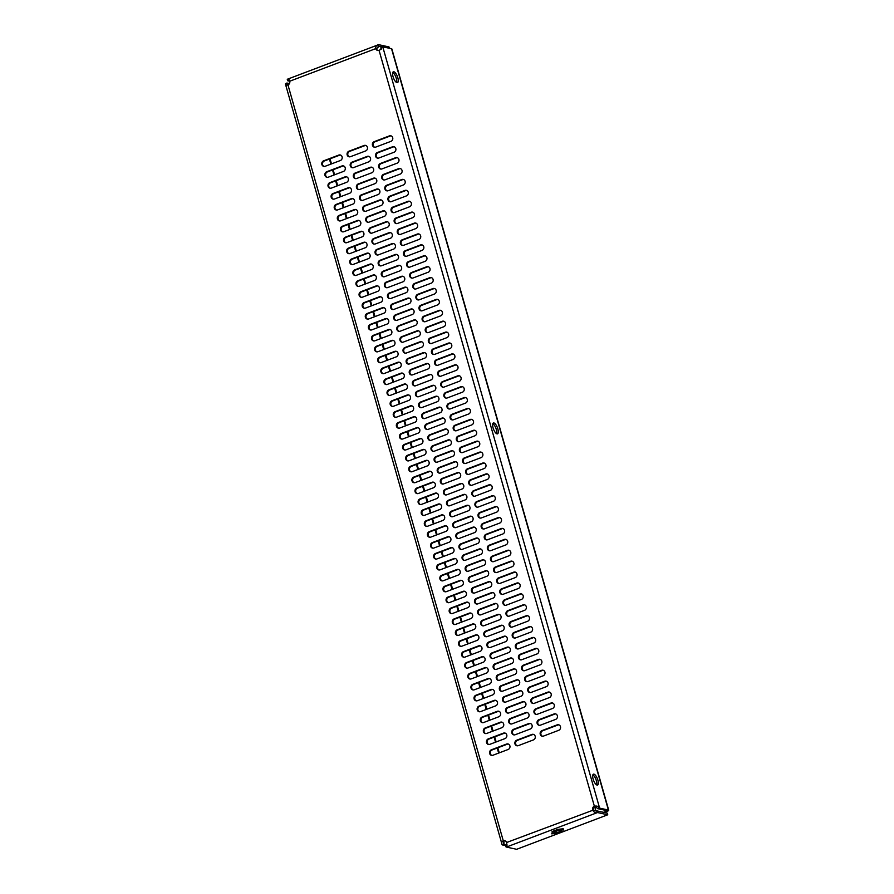 <?xml version="1.0" encoding="UTF-8"?>
<svg xmlns="http://www.w3.org/2000/svg" width="894" height="894" viewBox="0 0 894 894"><rect width="100%" height="100%" fill="white"/><g stroke="black" fill="none" stroke-linecap="round" stroke-linejoin="round"><path stroke-width="1.34" d="M597.885 780.127A5.8 2.101 69.2 0 0 593.448 774.182A5.8 2.101 69.2 0 0 593.124 779.087A5.8 2.101 69.2 0 0 597.561 785.033A5.8 2.101 69.2 0 0 597.885 780.127M596.644 784.898A5.8 2.101 69.2 0 0 596.365 780.697A5.8 2.101 69.2 0 0 592.856 774.886M397.808 77.722A5.8 2.101 69.2 0 0 393.371 71.777A5.8 2.101 69.2 0 0 393.047 76.683A5.8 2.101 69.2 0 0 397.484 82.628A5.8 2.101 69.2 0 0 397.808 77.722M396.556 82.494A5.8 2.101 69.2 0 0 396.288 78.303A5.8 2.101 69.2 0 0 392.768 72.492M497.846 428.93A5.8 2.101 69.2 0 0 493.41 422.974A5.8 2.101 69.2 0 0 493.086 427.891A5.8 2.101 69.2 0 0 497.522 433.836A5.8 2.101 69.2 0 0 497.846 428.93M496.606 433.702A5.8 2.101 69.2 0 0 496.326 429.5A5.8 2.101 69.2 0 0 492.806 423.689M324.12 166.44A2.905 2.637 102.3 0 1 324.321 160.987L339.508 155.232A2.905 2.637 102.3 0 1 340.536 155.064M327.238 177.347A2.905 2.637 102.3 0 1 327.428 171.894L342.614 166.139A2.905 2.637 102.3 0 1 343.642 165.971M330.344 188.254A2.905 2.637 102.3 0 1 330.534 182.801L345.721 177.046A2.905 2.637 102.3 0 1 346.749 176.878M333.451 199.161A2.905 2.637 102.3 0 1 333.641 193.707L348.828 187.952A2.905 2.637 102.3 0 1 349.856 187.785M336.557 210.068A2.905 2.637 102.3 0 1 336.747 204.614L351.934 198.859A2.905 2.637 102.3 0 1 352.962 198.691M339.664 220.974A2.905 2.637 102.3 0 1 339.854 215.521L355.041 209.766A2.905 2.637 102.3 0 1 356.069 209.598M342.771 231.881A2.905 2.637 102.3 0 1 342.961 226.428L358.148 220.673A2.905 2.637 102.3 0 1 359.176 220.505M345.877 242.788A2.905 2.637 102.3 0 1 346.067 237.335L361.254 231.58A2.905 2.637 102.3 0 1 362.282 231.412M348.984 253.695A2.905 2.637 102.3 0 1 349.174 248.241L364.361 242.486A2.905 2.637 102.3 0 1 365.389 242.319M352.091 264.602A2.905 2.637 102.3 0 1 352.281 259.148L367.468 253.393A2.905 2.637 102.3 0 1 368.496 253.225M355.197 275.508A2.905 2.637 102.3 0 1 355.387 270.055L370.574 264.3A2.905 2.637 102.3 0 1 371.602 264.132M358.304 286.415A2.905 2.637 102.3 0 1 358.494 280.962L373.681 275.207A2.905 2.637 102.3 0 1 374.709 275.039M361.411 297.322A2.905 2.637 102.3 0 1 361.601 291.869L376.787 286.114A2.905 2.637 102.3 0 1 377.816 285.946M364.517 308.229A2.905 2.637 102.3 0 1 364.707 302.775L379.894 297.02A2.905 2.637 102.3 0 1 380.922 296.853M367.624 319.136A2.905 2.637 102.3 0 1 367.814 313.682L383.001 307.927A2.905 2.637 102.3 0 1 384.029 307.759M370.731 330.042A2.905 2.637 102.3 0 1 370.921 324.589L386.107 318.834A2.905 2.637 102.3 0 1 387.136 318.666M373.837 340.949A2.905 2.637 102.3 0 1 374.027 335.496L389.214 329.741A2.905 2.637 102.3 0 1 390.242 329.573M376.944 351.856A2.905 2.637 102.3 0 1 377.134 346.403L392.321 340.648A2.905 2.637 102.3 0 1 393.349 340.48M380.051 362.763A2.905 2.637 102.3 0 1 380.241 357.309L395.427 351.554A2.905 2.637 102.3 0 1 396.467 351.387M383.157 373.67A2.905 2.637 102.3 0 1 383.347 368.216L398.534 362.461A2.905 2.637 102.3 0 1 399.573 362.293M386.264 384.576A2.905 2.637 102.3 0 1 386.454 379.123L401.641 373.368A2.905 2.637 102.3 0 1 402.68 373.2M389.371 395.483A2.905 2.637 102.3 0 1 389.56 390.03L404.747 384.275A2.905 2.637 102.3 0 1 405.787 384.118M414.224 482.738A2.905 2.637 102.3 0 1 414.414 477.284L429.601 471.529A2.905 2.637 102.3 0 1 430.64 471.373M417.33 493.644A2.905 2.637 102.3 0 1 417.52 488.191L432.707 482.436A2.905 2.637 102.3 0 1 433.746 482.279M420.437 504.551A2.905 2.637 102.3 0 1 420.627 499.098L435.814 493.343A2.905 2.637 102.3 0 1 436.853 493.186M423.544 515.458A2.905 2.637 102.3 0 1 423.745 510.005L438.92 504.25A2.905 2.637 102.3 0 1 439.96 504.093M426.65 526.365A2.905 2.637 102.3 0 1 426.851 520.911L442.027 515.156A2.905 2.637 102.3 0 1 443.066 515M429.757 537.272A2.905 2.637 102.3 0 1 429.958 531.818L445.134 526.063A2.905 2.637 102.3 0 1 446.173 525.907M432.864 548.178A2.905 2.637 102.3 0 1 433.065 542.725L448.24 536.97A2.905 2.637 102.3 0 1 449.28 536.813M435.97 559.085A2.905 2.637 102.3 0 1 436.171 553.632L451.347 547.877A2.905 2.637 102.3 0 1 452.386 547.72M439.077 569.992A2.905 2.637 102.3 0 1 439.278 564.539L454.454 558.784A2.905 2.637 102.3 0 1 455.493 558.627M442.184 580.899A2.905 2.637 102.3 0 1 442.385 575.445L457.56 569.69A2.905 2.637 102.3 0 1 458.6 569.534M445.29 591.806A2.905 2.637 102.3 0 1 445.491 586.352L460.667 580.597A2.905 2.637 102.3 0 1 461.706 580.441M448.397 602.712A2.905 2.637 102.3 0 1 448.598 597.259L463.774 591.504A2.905 2.637 102.3 0 1 464.813 591.347M451.504 613.619A2.905 2.637 102.3 0 1 451.705 608.166L466.88 602.411A2.905 2.637 102.3 0 1 467.92 602.254M454.61 624.526A2.905 2.637 102.3 0 1 454.811 619.073L469.998 613.318A2.905 2.637 102.3 0 1 471.026 613.161M457.717 635.433A2.905 2.637 102.3 0 1 457.918 629.979L473.105 624.224A2.905 2.637 102.3 0 1 474.133 624.068M460.823 646.34A2.905 2.637 102.3 0 1 461.025 640.886L476.211 635.131A2.905 2.637 102.3 0 1 477.24 634.975M392.477 406.39A2.905 2.637 102.3 0 1 392.667 400.937L407.854 395.182A2.905 2.637 102.3 0 1 408.893 395.025M395.584 417.297A2.905 2.637 102.3 0 1 395.774 411.843L410.961 406.088A2.905 2.637 102.3 0 1 412 405.932M398.69 428.204A2.905 2.637 102.3 0 1 398.88 422.75L414.067 416.995A2.905 2.637 102.3 0 1 415.107 416.839M401.797 439.11A2.905 2.637 102.3 0 1 401.987 433.657L417.174 427.902A2.905 2.637 102.3 0 1 418.213 427.745M404.904 450.017A2.905 2.637 102.3 0 1 405.094 444.564L420.281 438.809A2.905 2.637 102.3 0 1 421.32 438.652M491.901 755.408A2.905 2.637 102.3 0 1 492.091 749.954L507.278 744.199A2.905 2.637 102.3 0 1 508.306 744.043M488.794 744.501A2.905 2.637 102.3 0 1 488.984 739.047L504.171 733.292A2.905 2.637 102.3 0 1 505.199 733.136M485.688 733.594A2.905 2.637 102.3 0 1 485.878 728.141L501.065 722.386A2.905 2.637 102.3 0 1 502.093 722.229M482.581 722.687A2.905 2.637 102.3 0 1 482.771 717.234L497.958 711.479A2.905 2.637 102.3 0 1 498.986 711.322M479.475 711.78A2.905 2.637 102.3 0 1 479.665 706.327L494.851 700.572A2.905 2.637 102.3 0 1 495.879 700.415M476.368 700.874A2.905 2.637 102.3 0 1 476.558 695.42L491.745 689.665A2.905 2.637 102.3 0 1 492.773 689.509M473.261 689.967A2.905 2.637 102.3 0 1 473.451 684.513L488.638 678.758A2.905 2.637 102.3 0 1 489.666 678.602M470.143 679.06A2.905 2.637 102.3 0 1 470.345 673.607L485.531 667.852A2.905 2.637 102.3 0 1 486.559 667.695M467.037 668.153A2.905 2.637 102.3 0 1 467.238 662.7L482.425 656.945A2.905 2.637 102.3 0 1 483.453 656.788M463.93 657.246A2.905 2.637 102.3 0 1 464.131 651.793L479.318 646.038A2.905 2.637 102.3 0 1 480.346 645.881M411.117 471.831A2.905 2.637 102.3 0 1 411.307 466.377L426.494 460.622A2.905 2.637 102.3 0 1 427.533 460.466M349.431 156.852A2.905 2.637 102.3 0 1 349.621 151.388L364.808 145.644A2.905 2.637 102.3 0 1 365.847 145.476M352.538 167.759A2.905 2.637 102.3 0 1 352.728 162.295L367.915 156.551A2.905 2.637 102.3 0 1 368.954 156.383M355.644 178.666A2.905 2.637 102.3 0 1 355.846 173.201L371.021 167.457A2.905 2.637 102.3 0 1 372.06 167.29M358.751 189.573A2.905 2.637 102.3 0 1 358.952 184.108L374.128 178.364A2.905 2.637 102.3 0 1 375.167 178.197M361.858 200.48A2.905 2.637 102.3 0 1 362.059 195.015L377.234 189.271A2.905 2.637 102.3 0 1 378.274 189.103M364.964 211.386A2.905 2.637 102.3 0 1 365.165 205.922L380.341 200.178A2.905 2.637 102.3 0 1 381.38 200.01M368.071 222.293A2.905 2.637 102.3 0 1 368.272 216.829L383.448 211.085A2.905 2.637 102.3 0 1 384.487 210.917M371.178 233.2A2.905 2.637 102.3 0 1 371.379 227.735L386.554 221.991A2.905 2.637 102.3 0 1 387.594 221.824M374.284 244.107A2.905 2.637 102.3 0 1 374.485 238.642L389.661 232.898A2.905 2.637 102.3 0 1 390.7 232.731M377.391 255.013A2.905 2.637 102.3 0 1 377.592 249.549L392.768 243.805A2.905 2.637 102.3 0 1 393.807 243.637M380.498 265.92A2.905 2.637 102.3 0 1 380.699 260.456L395.874 254.712A2.905 2.637 102.3 0 1 396.914 254.544M383.604 276.827A2.905 2.637 102.3 0 1 383.805 271.363L398.981 265.619A2.905 2.637 102.3 0 1 400.02 265.451M386.711 287.734A2.905 2.637 102.3 0 1 386.912 282.269L402.099 276.525A2.905 2.637 102.3 0 1 403.127 276.358M389.818 298.641A2.905 2.637 102.3 0 1 390.019 293.176L405.206 287.432A2.905 2.637 102.3 0 1 406.234 287.265M392.924 309.547A2.905 2.637 102.3 0 1 393.125 304.083L408.312 298.339A2.905 2.637 102.3 0 1 409.34 298.171M396.031 320.454A2.905 2.637 102.3 0 1 396.232 314.99L411.419 309.246A2.905 2.637 102.3 0 1 412.447 309.078M399.137 331.361A2.905 2.637 102.3 0 1 399.339 325.897L414.525 320.153A2.905 2.637 102.3 0 1 415.554 319.985M402.255 342.268A2.905 2.637 102.3 0 1 402.445 336.803L417.632 331.059A2.905 2.637 102.3 0 1 418.66 330.892M405.362 353.175A2.905 2.637 102.3 0 1 405.552 347.71L420.739 341.966A2.905 2.637 102.3 0 1 421.767 341.799M408.469 364.082A2.905 2.637 102.3 0 1 408.659 358.617L423.845 352.873A2.905 2.637 102.3 0 1 424.873 352.705M411.575 374.988A2.905 2.637 102.3 0 1 411.765 369.524L426.952 363.78A2.905 2.637 102.3 0 1 427.98 363.612M414.682 385.895A2.905 2.637 102.3 0 1 414.872 380.431L430.059 374.687A2.905 2.637 102.3 0 1 431.087 374.519M439.535 473.149A2.905 2.637 102.3 0 1 439.725 467.685L454.912 461.941A2.905 2.637 102.3 0 1 455.94 461.773M442.642 484.056A2.905 2.637 102.3 0 1 442.832 478.592L458.019 472.848A2.905 2.637 102.3 0 1 459.047 472.68M445.748 494.963A2.905 2.637 102.3 0 1 445.938 489.499L461.125 483.755A2.905 2.637 102.3 0 1 462.153 483.587M448.855 505.87A2.905 2.637 102.3 0 1 449.045 500.405L464.232 494.661A2.905 2.637 102.3 0 1 465.26 494.494M451.962 516.777A2.905 2.637 102.3 0 1 452.152 511.312L467.338 505.568A2.905 2.637 102.3 0 1 468.367 505.401M455.068 527.683A2.905 2.637 102.3 0 1 455.258 522.219L470.445 516.475A2.905 2.637 102.3 0 1 471.473 516.307M458.175 538.59A2.905 2.637 102.3 0 1 458.365 533.126L473.552 527.382A2.905 2.637 102.3 0 1 474.591 527.214M461.282 549.497A2.905 2.637 102.3 0 1 461.472 544.033L476.658 538.289A2.905 2.637 102.3 0 1 477.698 538.121M464.388 560.404A2.905 2.637 102.3 0 1 464.578 554.939L479.765 549.195A2.905 2.637 102.3 0 1 480.804 549.028M467.495 571.311A2.905 2.637 102.3 0 1 467.685 565.846L482.872 560.102A2.905 2.637 102.3 0 1 483.911 559.935M470.602 582.217A2.905 2.637 102.3 0 1 470.792 576.753L485.978 571.009A2.905 2.637 102.3 0 1 487.018 570.841M473.708 593.124A2.905 2.637 102.3 0 1 473.898 587.671L489.085 581.916A2.905 2.637 102.3 0 1 490.124 581.748M476.815 604.031A2.905 2.637 102.3 0 1 477.005 598.578L492.192 592.823A2.905 2.637 102.3 0 1 493.231 592.655M479.922 614.938A2.905 2.637 102.3 0 1 480.112 609.484L495.298 603.729A2.905 2.637 102.3 0 1 496.338 603.562M483.028 625.845A2.905 2.637 102.3 0 1 483.218 620.391L498.405 614.636A2.905 2.637 102.3 0 1 499.444 614.469M486.135 636.751A2.905 2.637 102.3 0 1 486.325 631.298L501.512 625.543A2.905 2.637 102.3 0 1 502.551 625.375M417.789 396.802A2.905 2.637 102.3 0 1 417.979 391.337L433.165 385.593A2.905 2.637 102.3 0 1 434.193 385.426M420.895 407.709A2.905 2.637 102.3 0 1 421.085 402.244L436.272 396.5A2.905 2.637 102.3 0 1 437.3 396.333M424.002 418.615A2.905 2.637 102.3 0 1 424.192 413.151L439.379 407.407A2.905 2.637 102.3 0 1 440.407 407.239M427.108 429.522A2.905 2.637 102.3 0 1 427.298 424.058L442.485 418.314A2.905 2.637 102.3 0 1 443.513 418.146M430.215 440.429A2.905 2.637 102.3 0 1 430.405 434.965L445.592 429.221A2.905 2.637 102.3 0 1 446.62 429.053M517.201 745.819A2.905 2.637 102.3 0 1 517.402 740.366L532.578 734.611A2.905 2.637 102.3 0 1 533.617 734.443M514.095 734.913A2.905 2.637 102.3 0 1 514.296 729.459L529.471 723.704A2.905 2.637 102.3 0 1 530.511 723.537M510.988 724.006A2.905 2.637 102.3 0 1 511.189 718.553L526.365 712.797A2.905 2.637 102.3 0 1 527.404 712.63M507.881 713.099A2.905 2.637 102.3 0 1 508.083 707.646L523.258 701.891A2.905 2.637 102.3 0 1 524.297 701.723M504.775 702.192A2.905 2.637 102.3 0 1 504.976 696.739L520.152 690.984A2.905 2.637 102.3 0 1 521.191 690.816M501.668 691.285A2.905 2.637 102.3 0 1 501.869 685.832L517.045 680.077A2.905 2.637 102.3 0 1 518.084 679.909M498.561 680.379A2.905 2.637 102.3 0 1 498.763 674.925L513.938 669.17A2.905 2.637 102.3 0 1 514.978 669.003M495.455 669.472A2.905 2.637 102.3 0 1 495.645 664.019L510.832 658.263A2.905 2.637 102.3 0 1 511.871 658.096M492.348 658.565A2.905 2.637 102.3 0 1 492.538 653.112L507.725 647.357A2.905 2.637 102.3 0 1 508.764 647.189M489.241 647.658A2.905 2.637 102.3 0 1 489.431 642.205L504.618 636.45A2.905 2.637 102.3 0 1 505.658 636.282M436.428 462.243A2.905 2.637 102.3 0 1 436.618 456.778L451.805 451.034A2.905 2.637 102.3 0 1 452.833 450.867M374.742 147.264A2.905 2.637 102.3 0 1 374.932 141.8L390.119 136.044A2.905 2.637 102.3 0 1 391.147 135.888M377.849 158.171A2.905 2.637 102.3 0 1 378.039 152.706L393.226 146.951A2.905 2.637 102.3 0 1 394.254 146.795M380.956 169.078A2.905 2.637 102.3 0 1 381.146 163.613L396.333 157.858A2.905 2.637 102.3 0 1 397.361 157.702M384.062 179.985A2.905 2.637 102.3 0 1 384.252 174.52L399.439 168.765A2.905 2.637 102.3 0 1 400.467 168.608M387.169 190.891A2.905 2.637 102.3 0 1 387.359 185.427L402.546 179.672A2.905 2.637 102.3 0 1 403.574 179.515M390.276 201.798A2.905 2.637 102.3 0 1 390.466 196.334L405.652 190.578A2.905 2.637 102.3 0 1 406.692 190.422M393.382 212.705A2.905 2.637 102.3 0 1 393.572 207.24L408.759 201.485A2.905 2.637 102.3 0 1 409.798 201.329M396.489 223.612A2.905 2.637 102.3 0 1 396.679 218.147L411.866 212.392A2.905 2.637 102.3 0 1 412.905 212.236M399.596 234.519A2.905 2.637 102.3 0 1 399.786 229.054L414.972 223.299A2.905 2.637 102.3 0 1 416.012 223.142M402.702 245.425A2.905 2.637 102.3 0 1 402.892 239.961L418.079 234.206A2.905 2.637 102.3 0 1 419.118 234.049M405.809 256.332A2.905 2.637 102.3 0 1 405.999 250.868L421.186 245.112A2.905 2.637 102.3 0 1 422.225 244.956M408.916 267.239A2.905 2.637 102.3 0 1 409.106 261.774L424.292 256.019A2.905 2.637 102.3 0 1 425.332 255.863M412.022 278.146A2.905 2.637 102.3 0 1 412.212 272.681L427.399 266.926A2.905 2.637 102.3 0 1 428.438 266.77M415.129 289.053A2.905 2.637 102.3 0 1 415.319 283.588L430.506 277.833A2.905 2.637 102.3 0 1 431.545 277.676M418.236 299.959A2.905 2.637 102.3 0 1 418.426 294.495L433.612 288.74A2.905 2.637 102.3 0 1 434.652 288.583M421.342 310.866A2.905 2.637 102.3 0 1 421.532 305.402L436.719 299.646A2.905 2.637 102.3 0 1 437.758 299.49M424.449 321.773A2.905 2.637 102.3 0 1 424.639 316.308L439.826 310.553A2.905 2.637 102.3 0 1 440.865 310.397M427.555 332.68A2.905 2.637 102.3 0 1 427.745 327.215L442.932 321.46A2.905 2.637 102.3 0 1 443.972 321.304M430.662 343.587A2.905 2.637 102.3 0 1 430.863 338.122L446.039 332.367A2.905 2.637 102.3 0 1 447.078 332.21M433.769 354.493A2.905 2.637 102.3 0 1 433.97 349.029L449.146 343.274A2.905 2.637 102.3 0 1 450.185 343.117M436.875 365.4A2.905 2.637 102.3 0 1 437.077 359.936L452.252 354.18A2.905 2.637 102.3 0 1 453.292 354.024M439.982 376.307A2.905 2.637 102.3 0 1 440.183 370.842L455.359 365.087A2.905 2.637 102.3 0 1 456.398 364.931M464.835 463.561A2.905 2.637 102.3 0 1 465.036 458.097L480.223 452.342A2.905 2.637 102.3 0 1 481.251 452.185M467.942 474.468A2.905 2.637 102.3 0 1 468.143 469.004L483.33 463.248A2.905 2.637 102.3 0 1 484.358 463.092M471.049 485.375A2.905 2.637 102.3 0 1 471.25 479.91L486.437 474.155A2.905 2.637 102.3 0 1 487.465 473.999M474.155 496.282A2.905 2.637 102.3 0 1 474.356 490.817L489.543 485.062A2.905 2.637 102.3 0 1 490.571 484.906M477.262 507.189A2.905 2.637 102.3 0 1 477.463 501.724L492.65 495.969A2.905 2.637 102.3 0 1 493.678 495.812M480.38 518.095A2.905 2.637 102.3 0 1 480.57 512.631L495.757 506.876A2.905 2.637 102.3 0 1 496.785 506.719M483.486 529.002A2.905 2.637 102.3 0 1 483.676 523.538L498.863 517.782A2.905 2.637 102.3 0 1 499.891 517.626M486.593 539.909A2.905 2.637 102.3 0 1 486.783 534.444L501.97 528.689A2.905 2.637 102.3 0 1 502.998 528.533M489.7 550.816A2.905 2.637 102.3 0 1 489.89 545.351L505.076 539.596A2.905 2.637 102.3 0 1 506.105 539.44M492.806 561.723A2.905 2.637 102.3 0 1 492.996 556.258L508.183 550.503A2.905 2.637 102.3 0 1 509.211 550.346M495.913 572.629A2.905 2.637 102.3 0 1 496.103 567.165L511.29 561.41A2.905 2.637 102.3 0 1 512.318 561.253M499.02 583.536A2.905 2.637 102.3 0 1 499.21 578.072L514.396 572.316A2.905 2.637 102.3 0 1 515.425 572.16M502.126 594.443A2.905 2.637 102.3 0 1 502.316 588.978L517.503 583.223A2.905 2.637 102.3 0 1 518.531 583.067M505.233 605.35A2.905 2.637 102.3 0 1 505.423 599.885L520.61 594.13A2.905 2.637 102.3 0 1 521.638 593.974M508.34 616.257A2.905 2.637 102.3 0 1 508.53 610.792L523.716 605.037A2.905 2.637 102.3 0 1 524.744 604.88M511.446 627.163A2.905 2.637 102.3 0 1 511.636 621.699L526.823 615.944A2.905 2.637 102.3 0 1 527.851 615.787M443.089 387.214A2.905 2.637 102.3 0 1 443.29 381.749L458.466 375.994A2.905 2.637 102.3 0 1 459.505 375.838M446.195 398.121A2.905 2.637 102.3 0 1 446.397 392.656L461.572 386.901A2.905 2.637 102.3 0 1 462.611 386.744M449.302 409.027A2.905 2.637 102.3 0 1 449.503 403.563L464.679 397.808A2.905 2.637 102.3 0 1 465.718 397.651M452.409 419.934A2.905 2.637 102.3 0 1 452.61 414.47L467.786 408.714A2.905 2.637 102.3 0 1 468.825 408.558M455.515 430.841A2.905 2.637 102.3 0 1 455.716 425.376L470.892 419.621A2.905 2.637 102.3 0 1 471.931 419.465M542.513 736.231A2.905 2.637 102.3 0 1 542.703 730.767L557.89 725.012A2.905 2.637 102.3 0 1 558.929 724.855M539.406 725.325A2.905 2.637 102.3 0 1 539.596 719.86L554.783 714.105A2.905 2.637 102.3 0 1 555.822 713.948M536.299 714.418A2.905 2.637 102.3 0 1 536.489 708.953L551.676 703.198A2.905 2.637 102.3 0 1 552.716 703.042M533.193 703.511A2.905 2.637 102.3 0 1 533.383 698.046L548.57 692.291A2.905 2.637 102.3 0 1 549.609 692.135M530.086 692.604A2.905 2.637 102.3 0 1 530.276 687.14L545.463 681.384A2.905 2.637 102.3 0 1 546.491 681.228M526.979 681.697A2.905 2.637 102.3 0 1 527.169 676.233L542.356 670.478A2.905 2.637 102.3 0 1 543.384 670.321M523.873 670.791A2.905 2.637 102.3 0 1 524.063 665.326L539.25 659.571A2.905 2.637 102.3 0 1 540.278 659.414M520.766 659.884A2.905 2.637 102.3 0 1 520.956 654.419L536.143 648.664A2.905 2.637 102.3 0 1 537.171 648.508M517.66 648.977A2.905 2.637 102.3 0 1 517.849 643.512L533.036 637.757A2.905 2.637 102.3 0 1 534.064 637.601M514.553 638.07A2.905 2.637 102.3 0 1 514.743 632.606L529.93 626.85A2.905 2.637 102.3 0 1 530.958 626.694M461.729 452.655A2.905 2.637 102.3 0 1 461.93 447.19L477.117 441.435A2.905 2.637 102.3 0 1 478.145 441.278M458.622 441.748A2.905 2.637 102.3 0 1 458.823 436.283L473.999 430.528A2.905 2.637 102.3 0 1 475.038 430.372M408.01 460.924A2.905 2.637 102.3 0 1 408.2 455.471L423.387 449.716A2.905 2.637 102.3 0 1 424.426 449.559M433.322 451.336A2.905 2.637 102.3 0 1 433.512 445.871L448.699 440.127A2.905 2.637 102.3 0 1 449.727 439.96M604.243 812.478L606.803 811.506A3.487 0.749 164.1 0 0 608.725 810.232A3.487 0.749 164.1 0 0 608.412 810.042L599.617 808.12A3.487 0.749 164.1 0 0 598.969 808.075C598.421 806.332 596.89 805.717 594.376 806.232L595.091 806.388A2.905 2.637 102.3 0 0 593.337 810.076L596.779 810.757A1.743 0.626 69.2 0 0 597.047 810.903L607.272 813.138L607.741 814.78L516.631 849.3L506.406 847.065A3.487 1.263 -110.8 0 1 505.87 846.774L507.01 845.389L506.574 842.517A2.905 2.637 -77.7 0 0 503.266 840.751L503.981 840.908A2.905 2.637 102.3 0 1 505.021 840.751M378.039 50.545A2.905 2.637 102.3 0 1 376.475 48.779L375.759 48.622A2.905 2.637 -77.7 0 0 379.067 50.388L381.425 49.002L382.107 46.779L380.911 47.382L380.922 49.394M338.792 155.075L323.606 160.831A2.905 2.637 -77.7 0 0 323.762 166.385A2.905 2.637 -77.7 0 0 325.159 166.284L340.346 160.529A2.905 2.637 -77.7 0 0 340.189 154.964A2.905 2.637 -77.7 0 0 338.792 155.075L339.508 155.232M341.899 165.982L326.712 171.737A2.905 2.637 -77.7 0 0 326.869 177.291A2.905 2.637 -77.7 0 0 328.266 177.191L343.452 171.436A2.905 2.637 -77.7 0 0 343.296 165.871A2.905 2.637 -77.7 0 0 341.899 165.982L342.614 166.139M345.006 176.889L329.819 182.644A2.905 2.637 -77.7 0 0 329.975 188.198A2.905 2.637 -77.7 0 0 331.372 188.098L346.559 182.342A2.905 2.637 -77.7 0 0 346.403 176.777A2.905 2.637 -77.7 0 0 345.006 176.889L345.721 177.046M348.112 187.796L332.926 193.551A2.905 2.637 -77.7 0 0 333.082 199.105A2.905 2.637 -77.7 0 0 334.479 199.004L349.666 193.249A2.905 2.637 -77.7 0 0 349.509 187.684A2.905 2.637 -77.7 0 0 348.112 187.796L348.828 187.952M351.219 198.703L336.032 204.458A2.905 2.637 -77.7 0 0 336.189 210.012A2.905 2.637 -77.7 0 0 337.586 209.911L352.772 204.156A2.905 2.637 -77.7 0 0 352.616 198.591A2.905 2.637 -77.7 0 0 351.219 198.703L351.934 198.859M354.326 209.609L339.139 215.365A2.905 2.637 -77.7 0 0 339.295 220.919A2.905 2.637 -77.7 0 0 340.692 220.818L355.879 215.063A2.905 2.637 -77.7 0 0 355.723 209.498A2.905 2.637 -77.7 0 0 354.326 209.609L355.041 209.766M357.432 220.516L342.246 226.271A2.905 2.637 -77.7 0 0 342.402 231.825A2.905 2.637 -77.7 0 0 343.799 231.725L358.986 225.97A2.905 2.637 -77.7 0 0 358.829 220.405A2.905 2.637 -77.7 0 0 357.432 220.516L358.148 220.673M360.539 231.423L345.352 237.178A2.905 2.637 -77.7 0 0 345.509 242.732A2.905 2.637 -77.7 0 0 346.906 242.632L362.092 236.876A2.905 2.637 -77.7 0 0 361.936 231.311A2.905 2.637 -77.7 0 0 360.539 231.423L361.254 231.58M363.646 242.33L348.459 248.085A2.905 2.637 -77.7 0 0 348.615 253.639A2.905 2.637 -77.7 0 0 350.012 253.538L365.199 247.783A2.905 2.637 -77.7 0 0 365.043 242.218A2.905 2.637 -77.7 0 0 363.646 242.33L364.361 242.486M366.752 253.237L351.565 258.992A2.905 2.637 -77.7 0 0 351.722 264.546A2.905 2.637 -77.7 0 0 353.119 264.445L368.306 258.69A2.905 2.637 -77.7 0 0 368.149 253.125A2.905 2.637 -77.7 0 0 366.752 253.237L367.468 253.393M369.859 264.143L354.672 269.899A2.905 2.637 -77.7 0 0 354.829 275.453A2.905 2.637 -77.7 0 0 356.225 275.352L371.412 269.597A2.905 2.637 -77.7 0 0 371.256 264.032A2.905 2.637 -77.7 0 0 369.859 264.143L370.574 264.3M372.966 275.05L357.779 280.805A2.905 2.637 -77.7 0 0 357.935 286.359A2.905 2.637 -77.7 0 0 359.332 286.259L374.519 280.504A2.905 2.637 -77.7 0 0 374.362 274.939A2.905 2.637 -77.7 0 0 372.966 275.05L373.681 275.207M376.072 285.957L360.885 291.712A2.905 2.637 -77.7 0 0 361.042 297.266A2.905 2.637 -77.7 0 0 362.439 297.166L377.626 291.41A2.905 2.637 -77.7 0 0 377.469 285.845A2.905 2.637 -77.7 0 0 376.072 285.957L376.787 286.114M379.179 296.864L363.992 302.619A2.905 2.637 -77.7 0 0 364.149 308.173A2.905 2.637 -77.7 0 0 365.545 308.072L380.732 302.317A2.905 2.637 -77.7 0 0 380.576 296.752A2.905 2.637 -77.7 0 0 379.179 296.864L379.894 297.02M382.286 307.771L367.099 313.526A2.905 2.637 -77.7 0 0 367.255 319.08A2.905 2.637 -77.7 0 0 368.652 318.979L383.839 313.224A2.905 2.637 -77.7 0 0 383.682 307.659A2.905 2.637 -77.7 0 0 382.286 307.771L383.001 307.927M385.392 318.677L370.205 324.433A2.905 2.637 -77.7 0 0 370.362 329.987A2.905 2.637 -77.7 0 0 371.759 329.886L386.946 324.131A2.905 2.637 -77.7 0 0 386.789 318.566A2.905 2.637 -77.7 0 0 385.392 318.677L386.107 318.834M388.499 329.584L373.312 335.339A2.905 2.637 -77.7 0 0 373.468 340.893A2.905 2.637 -77.7 0 0 374.865 340.793L390.052 335.038A2.905 2.637 -77.7 0 0 389.896 329.473A2.905 2.637 -77.7 0 0 388.499 329.584L389.214 329.741M391.606 340.491L376.419 346.246A2.905 2.637 -77.7 0 0 376.575 351.8A2.905 2.637 -77.7 0 0 377.972 351.7L393.159 345.944A2.905 2.637 -77.7 0 0 393.002 340.379A2.905 2.637 -77.7 0 0 391.606 340.491L392.321 340.648M394.712 351.398L379.525 357.153A2.905 2.637 -77.7 0 0 379.682 362.707A2.905 2.637 -77.7 0 0 381.079 362.606L396.266 356.851A2.905 2.637 -77.7 0 0 396.109 351.286A2.905 2.637 -77.7 0 0 394.712 351.398L395.427 351.554M397.819 362.305L382.632 368.06A2.905 2.637 -77.7 0 0 382.788 373.614A2.905 2.637 -77.7 0 0 384.185 373.513L399.372 367.758A2.905 2.637 -77.7 0 0 399.216 362.193A2.905 2.637 -77.7 0 0 397.819 362.305L398.534 362.461M400.925 373.211L385.739 378.967A2.905 2.637 -77.7 0 0 385.895 384.521A2.905 2.637 -77.7 0 0 387.292 384.42L402.479 378.665A2.905 2.637 -77.7 0 0 402.322 373.1A2.905 2.637 -77.7 0 0 400.925 373.211L401.641 373.368M404.032 384.118L388.845 389.873A2.905 2.637 -77.7 0 0 389.002 395.427A2.905 2.637 -77.7 0 0 390.399 395.327L405.585 389.572A2.905 2.637 -77.7 0 0 405.429 384.007A2.905 2.637 -77.7 0 0 404.032 384.118L404.747 384.275M428.885 471.373L413.71 477.128A2.905 2.637 -77.7 0 0 413.866 482.682A2.905 2.637 -77.7 0 0 415.263 482.581L430.439 476.826A2.905 2.637 -77.7 0 0 430.282 471.261A2.905 2.637 -77.7 0 0 428.885 471.373L429.601 471.529M431.992 482.279L416.816 488.035A2.905 2.637 -77.7 0 0 416.973 493.589A2.905 2.637 -77.7 0 0 418.37 493.488L433.545 487.733A2.905 2.637 -77.7 0 0 433.389 482.168A2.905 2.637 -77.7 0 0 431.992 482.279L432.707 482.436M435.099 493.186L419.923 498.941A2.905 2.637 -77.7 0 0 420.079 504.495A2.905 2.637 -77.7 0 0 421.476 504.395L436.652 498.64A2.905 2.637 -77.7 0 0 436.495 493.075A2.905 2.637 -77.7 0 0 435.099 493.186L435.814 493.343M438.205 504.093L423.03 509.848A2.905 2.637 -77.7 0 0 423.186 515.402A2.905 2.637 -77.7 0 0 424.583 515.302L439.759 509.546A2.905 2.637 -77.7 0 0 439.602 503.981A2.905 2.637 -77.7 0 0 438.205 504.093L438.92 504.25M441.312 515L426.136 520.755A2.905 2.637 -77.7 0 0 426.293 526.309A2.905 2.637 -77.7 0 0 427.69 526.208L442.865 520.453A2.905 2.637 -77.7 0 0 442.709 514.888A2.905 2.637 -77.7 0 0 441.312 515L442.027 515.156M444.419 525.907L429.243 531.662A2.905 2.637 -77.7 0 0 429.399 537.216A2.905 2.637 -77.7 0 0 430.796 537.115L445.983 531.36A2.905 2.637 -77.7 0 0 445.815 525.795A2.905 2.637 -77.7 0 0 444.419 525.907L445.134 526.063M447.536 536.813L432.35 542.569A2.905 2.637 -77.7 0 0 432.506 548.123A2.905 2.637 -77.7 0 0 433.903 548.022L449.09 542.267A2.905 2.637 -77.7 0 0 448.922 536.702A2.905 2.637 -77.7 0 0 447.536 536.813L448.24 536.97M450.643 547.72L435.456 553.475A2.905 2.637 -77.7 0 0 435.613 559.029A2.905 2.637 -77.7 0 0 437.01 558.929L452.196 553.174A2.905 2.637 -77.7 0 0 452.029 547.609A2.905 2.637 -77.7 0 0 450.643 547.72L451.347 547.877M453.75 558.627L438.563 564.382A2.905 2.637 -77.7 0 0 438.719 569.936A2.905 2.637 -77.7 0 0 440.116 569.836L455.303 564.08A2.905 2.637 -77.7 0 0 455.147 558.515A2.905 2.637 -77.7 0 0 453.75 558.627L454.454 558.784M456.856 569.534L441.67 575.289A2.905 2.637 -77.7 0 0 441.826 580.843A2.905 2.637 -77.7 0 0 443.223 580.742L458.41 574.987A2.905 2.637 -77.7 0 0 458.253 569.422A2.905 2.637 -77.7 0 0 456.856 569.534L457.56 569.69M459.963 580.441L444.776 586.196A2.905 2.637 -77.7 0 0 444.933 591.75A2.905 2.637 -77.7 0 0 446.329 591.649L461.516 585.894A2.905 2.637 -77.7 0 0 461.36 580.329A2.905 2.637 -77.7 0 0 459.963 580.441L460.667 580.597M463.07 591.347L447.883 597.103A2.905 2.637 -77.7 0 0 448.039 602.657A2.905 2.637 -77.7 0 0 449.436 602.556L464.623 596.801A2.905 2.637 -77.7 0 0 464.467 591.236A2.905 2.637 -77.7 0 0 463.07 591.347L463.774 591.504M466.176 602.254L450.989 608.009A2.905 2.637 -77.7 0 0 451.146 613.563A2.905 2.637 -77.7 0 0 452.543 613.463L467.73 607.708A2.905 2.637 -77.7 0 0 467.573 602.143A2.905 2.637 -77.7 0 0 466.176 602.254L466.88 602.411M469.283 613.161L454.096 618.916A2.905 2.637 -77.7 0 0 454.253 624.47A2.905 2.637 -77.7 0 0 455.649 624.37L470.836 618.614A2.905 2.637 -77.7 0 0 470.68 613.049A2.905 2.637 -77.7 0 0 469.283 613.161L469.998 613.318M472.39 624.068L457.203 629.823A2.905 2.637 -77.7 0 0 457.359 635.377A2.905 2.637 -77.7 0 0 458.756 635.276L473.943 629.521A2.905 2.637 -77.7 0 0 473.786 623.956A2.905 2.637 -77.7 0 0 472.39 624.068L473.105 624.224M475.496 634.975L460.309 640.73A2.905 2.637 -77.7 0 0 460.466 646.284A2.905 2.637 -77.7 0 0 461.863 646.183L477.05 640.428A2.905 2.637 -77.7 0 0 476.893 634.863A2.905 2.637 -77.7 0 0 475.496 634.975L476.211 635.131M407.139 395.025L391.952 400.78A2.905 2.637 -77.7 0 0 392.12 406.334A2.905 2.637 -77.7 0 0 393.505 406.234L408.692 400.478A2.905 2.637 -77.7 0 0 408.536 394.913A2.905 2.637 -77.7 0 0 407.139 395.025L407.854 395.182M410.245 405.932L395.059 411.687A2.905 2.637 -77.7 0 0 395.226 417.241A2.905 2.637 -77.7 0 0 396.612 417.14L411.799 411.385A2.905 2.637 -77.7 0 0 411.642 405.82A2.905 2.637 -77.7 0 0 410.245 405.932L410.961 406.088M413.352 416.839L398.165 422.594A2.905 2.637 -77.7 0 0 398.333 428.148A2.905 2.637 -77.7 0 0 399.73 428.047L414.905 422.292A2.905 2.637 -77.7 0 0 414.749 416.727A2.905 2.637 -77.7 0 0 413.352 416.839L414.067 416.995M416.459 427.745L401.283 433.501A2.905 2.637 -77.7 0 0 401.44 439.055A2.905 2.637 -77.7 0 0 402.836 438.954L418.012 433.199A2.905 2.637 -77.7 0 0 417.856 427.634A2.905 2.637 -77.7 0 0 416.459 427.745L417.174 427.902M419.565 438.652L404.39 444.407A2.905 2.637 -77.7 0 0 404.546 449.961A2.905 2.637 -77.7 0 0 405.943 449.861L421.119 444.106A2.905 2.637 -77.7 0 0 420.962 438.541A2.905 2.637 -77.7 0 0 419.565 438.652L420.281 438.809M506.563 744.043L491.376 749.798A2.905 2.637 -77.7 0 0 491.532 755.352A2.905 2.637 -77.7 0 0 492.929 755.251L508.116 749.496A2.905 2.637 -77.7 0 0 507.96 743.931A2.905 2.637 -77.7 0 0 506.563 744.043L507.278 744.199M503.456 733.136L488.269 738.891A2.905 2.637 -77.7 0 0 488.426 744.445A2.905 2.637 -77.7 0 0 489.823 744.344L505.009 738.589A2.905 2.637 -77.7 0 0 504.853 733.024A2.905 2.637 -77.7 0 0 503.456 733.136L504.171 733.292M500.349 722.229L485.163 727.984A2.905 2.637 -77.7 0 0 485.319 733.538A2.905 2.637 -77.7 0 0 486.716 733.438L501.903 727.682A2.905 2.637 -77.7 0 0 501.746 722.117A2.905 2.637 -77.7 0 0 500.349 722.229L501.065 722.386M497.243 711.322L482.056 717.077A2.905 2.637 -77.7 0 0 482.212 722.631A2.905 2.637 -77.7 0 0 483.609 722.531L498.796 716.776A2.905 2.637 -77.7 0 0 498.64 711.211A2.905 2.637 -77.7 0 0 497.243 711.322L497.958 711.479M494.136 700.415L478.949 706.171A2.905 2.637 -77.7 0 0 479.106 711.725A2.905 2.637 -77.7 0 0 480.503 711.624L495.689 705.869A2.905 2.637 -77.7 0 0 495.533 700.304A2.905 2.637 -77.7 0 0 494.136 700.415L494.851 700.572M491.029 689.509L475.843 695.264A2.905 2.637 -77.7 0 0 475.999 700.818A2.905 2.637 -77.7 0 0 477.396 700.717L492.583 694.962A2.905 2.637 -77.7 0 0 492.426 689.397A2.905 2.637 -77.7 0 0 491.029 689.509L491.745 689.665M487.923 678.602L472.736 684.357A2.905 2.637 -77.7 0 0 472.892 689.911A2.905 2.637 -77.7 0 0 474.289 689.81L489.476 684.055A2.905 2.637 -77.7 0 0 489.32 678.49A2.905 2.637 -77.7 0 0 487.923 678.602L488.638 678.758M484.816 667.695L469.629 673.45A2.905 2.637 -77.7 0 0 469.786 679.004A2.905 2.637 -77.7 0 0 471.183 678.904L486.37 673.148A2.905 2.637 -77.7 0 0 486.213 667.583A2.905 2.637 -77.7 0 0 484.816 667.695L485.531 667.852M481.71 656.788L466.523 662.543A2.905 2.637 -77.7 0 0 466.679 668.097A2.905 2.637 -77.7 0 0 468.076 667.997L483.263 662.242A2.905 2.637 -77.7 0 0 483.106 656.677A2.905 2.637 -77.7 0 0 481.71 656.788L482.425 656.945M478.603 645.881L463.416 651.637A2.905 2.637 -77.7 0 0 463.573 657.191A2.905 2.637 -77.7 0 0 464.969 657.09L480.156 651.335A2.905 2.637 -77.7 0 0 480 645.77A2.905 2.637 -77.7 0 0 478.603 645.881L479.318 646.038M425.779 460.466L410.603 466.221A2.905 2.637 -77.7 0 0 410.759 471.775A2.905 2.637 -77.7 0 0 412.156 471.674L427.332 465.919A2.905 2.637 -77.7 0 0 427.176 460.354A2.905 2.637 -77.7 0 0 425.779 460.466L426.494 460.622M364.093 145.487L348.917 151.231A2.905 2.637 -77.7 0 0 349.073 156.796A2.905 2.637 -77.7 0 0 350.47 156.685L365.646 150.941A2.905 2.637 -77.7 0 0 365.49 145.376A2.905 2.637 -77.7 0 0 364.093 145.487L364.808 145.644M367.199 156.394L352.024 162.138A2.905 2.637 -77.7 0 0 352.18 167.703A2.905 2.637 -77.7 0 0 353.577 167.591L368.753 161.848A2.905 2.637 -77.7 0 0 368.596 156.282A2.905 2.637 -77.7 0 0 367.199 156.394L367.915 156.551M370.306 167.301L355.13 173.045A2.905 2.637 -77.7 0 0 355.287 178.61A2.905 2.637 -77.7 0 0 356.684 178.498L371.859 172.754A2.905 2.637 -77.7 0 0 371.703 167.189A2.905 2.637 -77.7 0 0 370.306 167.301L371.021 167.457M373.413 178.208L358.237 183.952A2.905 2.637 -77.7 0 0 358.393 189.517A2.905 2.637 -77.7 0 0 359.79 189.405L374.966 183.661A2.905 2.637 -77.7 0 0 374.809 178.096A2.905 2.637 -77.7 0 0 373.413 178.208L374.128 178.364M376.519 189.115L361.344 194.858A2.905 2.637 -77.7 0 0 361.5 200.424A2.905 2.637 -77.7 0 0 362.897 200.312L378.084 194.568A2.905 2.637 -77.7 0 0 377.916 189.003A2.905 2.637 -77.7 0 0 376.519 189.115L377.234 189.271M379.637 200.021L364.45 205.765A2.905 2.637 -77.7 0 0 364.607 211.33A2.905 2.637 -77.7 0 0 366.004 211.219L381.19 205.475A2.905 2.637 -77.7 0 0 381.023 199.91A2.905 2.637 -77.7 0 0 379.637 200.021L380.341 200.178M382.744 210.928L367.557 216.672A2.905 2.637 -77.7 0 0 367.713 222.237A2.905 2.637 -77.7 0 0 369.11 222.125L384.297 216.382A2.905 2.637 -77.7 0 0 384.141 210.816A2.905 2.637 -77.7 0 0 382.744 210.928L383.448 211.085M385.85 221.835L370.664 227.579A2.905 2.637 -77.7 0 0 370.82 233.144A2.905 2.637 -77.7 0 0 372.217 233.032L387.404 227.288A2.905 2.637 -77.7 0 0 387.247 221.723A2.905 2.637 -77.7 0 0 385.85 221.835L386.554 221.991M388.957 232.742L373.77 238.486A2.905 2.637 -77.7 0 0 373.927 244.051A2.905 2.637 -77.7 0 0 375.324 243.939L390.51 238.195A2.905 2.637 -77.7 0 0 390.354 232.63A2.905 2.637 -77.7 0 0 388.957 232.742L389.661 232.898M392.064 243.649L376.877 249.392A2.905 2.637 -77.7 0 0 377.033 254.958A2.905 2.637 -77.7 0 0 378.43 254.846L393.617 249.102A2.905 2.637 -77.7 0 0 393.461 243.537A2.905 2.637 -77.7 0 0 392.064 243.649L392.768 243.805M395.17 254.555L379.984 260.299A2.905 2.637 -77.7 0 0 380.14 265.864A2.905 2.637 -77.7 0 0 381.537 265.753L396.724 260.009A2.905 2.637 -77.7 0 0 396.567 254.444A2.905 2.637 -77.7 0 0 395.17 254.555L395.874 254.712M398.277 265.462L383.09 271.206A2.905 2.637 -77.7 0 0 383.247 276.771A2.905 2.637 -77.7 0 0 384.643 276.659L399.83 270.916A2.905 2.637 -77.7 0 0 399.674 265.35A2.905 2.637 -77.7 0 0 398.277 265.462L398.981 265.619M401.384 276.369L386.197 282.113A2.905 2.637 -77.7 0 0 386.353 287.678A2.905 2.637 -77.7 0 0 387.75 287.566L402.937 281.822A2.905 2.637 -77.7 0 0 402.781 276.257A2.905 2.637 -77.7 0 0 401.384 276.369L402.099 276.525M404.49 287.276L389.303 293.02A2.905 2.637 -77.7 0 0 389.46 298.585A2.905 2.637 -77.7 0 0 390.857 298.473L406.044 292.729A2.905 2.637 -77.7 0 0 405.887 287.164A2.905 2.637 -77.7 0 0 404.49 287.276L405.206 287.432M407.597 298.183L392.41 303.926A2.905 2.637 -77.7 0 0 392.567 309.492A2.905 2.637 -77.7 0 0 393.963 309.38L409.15 303.636A2.905 2.637 -77.7 0 0 408.994 298.071A2.905 2.637 -77.7 0 0 407.597 298.183L408.312 298.339M410.704 309.089L395.517 314.833A2.905 2.637 -77.7 0 0 395.673 320.398A2.905 2.637 -77.7 0 0 397.07 320.287L412.257 314.543A2.905 2.637 -77.7 0 0 412.1 308.978A2.905 2.637 -77.7 0 0 410.704 309.089L411.419 309.246M413.81 319.996L398.623 325.751A2.905 2.637 -77.7 0 0 398.78 331.305A2.905 2.637 -77.7 0 0 400.177 331.205L415.364 325.45A2.905 2.637 -77.7 0 0 415.207 319.884A2.905 2.637 -77.7 0 0 413.81 319.996L414.525 320.153M416.917 330.903L401.73 336.658A2.905 2.637 -77.7 0 0 401.887 342.212A2.905 2.637 -77.7 0 0 403.283 342.111L418.47 336.356A2.905 2.637 -77.7 0 0 418.314 330.791A2.905 2.637 -77.7 0 0 416.917 330.903L417.632 331.059M420.024 341.81L404.837 347.565A2.905 2.637 -77.7 0 0 404.993 353.119A2.905 2.637 -77.7 0 0 406.39 353.018L421.577 347.263A2.905 2.637 -77.7 0 0 421.42 341.698A2.905 2.637 -77.7 0 0 420.024 341.81L420.739 341.966M423.13 352.717L407.943 358.472A2.905 2.637 -77.7 0 0 408.1 364.026A2.905 2.637 -77.7 0 0 409.497 363.925L424.684 358.17A2.905 2.637 -77.7 0 0 424.527 352.605A2.905 2.637 -77.7 0 0 423.13 352.717L423.845 352.873M426.237 363.623L411.05 369.378A2.905 2.637 -77.7 0 0 411.206 374.932A2.905 2.637 -77.7 0 0 412.603 374.832L427.79 369.077A2.905 2.637 -77.7 0 0 427.634 363.512A2.905 2.637 -77.7 0 0 426.237 363.623L426.952 363.78M429.343 374.53L414.157 380.285A2.905 2.637 -77.7 0 0 414.313 385.839A2.905 2.637 -77.7 0 0 415.71 385.739L430.897 379.984A2.905 2.637 -77.7 0 0 430.74 374.418A2.905 2.637 -77.7 0 0 429.343 374.53L430.059 374.687M454.197 461.785L439.01 467.54A2.905 2.637 -77.7 0 0 439.166 473.094A2.905 2.637 -77.7 0 0 440.563 472.993L455.75 467.238A2.905 2.637 -77.7 0 0 455.594 461.673A2.905 2.637 -77.7 0 0 454.197 461.785L454.912 461.941M457.303 472.691L442.117 478.446A2.905 2.637 -77.7 0 0 442.273 484A2.905 2.637 -77.7 0 0 443.67 483.9L458.857 478.145A2.905 2.637 -77.7 0 0 458.7 472.58A2.905 2.637 -77.7 0 0 457.303 472.691L458.019 472.848M460.41 483.598L445.223 489.353A2.905 2.637 -77.7 0 0 445.38 494.907A2.905 2.637 -77.7 0 0 446.776 494.807L461.963 489.052A2.905 2.637 -77.7 0 0 461.807 483.486A2.905 2.637 -77.7 0 0 460.41 483.598L461.125 483.755M463.517 494.505L448.33 500.26A2.905 2.637 -77.7 0 0 448.486 505.814A2.905 2.637 -77.7 0 0 449.883 505.713L465.07 499.958A2.905 2.637 -77.7 0 0 464.914 494.393A2.905 2.637 -77.7 0 0 463.517 494.505L464.232 494.661M466.623 505.412L451.436 511.167A2.905 2.637 -77.7 0 0 451.593 516.721A2.905 2.637 -77.7 0 0 452.99 516.62L468.177 510.865A2.905 2.637 -77.7 0 0 468.02 505.3A2.905 2.637 -77.7 0 0 466.623 505.412L467.338 505.568M469.73 516.319L454.543 522.074A2.905 2.637 -77.7 0 0 454.7 527.628A2.905 2.637 -77.7 0 0 456.096 527.527L471.283 521.772A2.905 2.637 -77.7 0 0 471.127 516.207A2.905 2.637 -77.7 0 0 469.73 516.319L470.445 516.475M472.837 527.225L457.65 532.98A2.905 2.637 -77.7 0 0 457.806 538.534A2.905 2.637 -77.7 0 0 459.203 538.434L474.39 532.679A2.905 2.637 -77.7 0 0 474.233 527.114A2.905 2.637 -77.7 0 0 472.837 527.225L473.552 527.382M475.943 538.132L460.756 543.887A2.905 2.637 -77.7 0 0 460.913 549.441A2.905 2.637 -77.7 0 0 462.31 549.341L477.497 543.586A2.905 2.637 -77.7 0 0 477.34 538.02A2.905 2.637 -77.7 0 0 475.943 538.132L476.658 538.289M479.05 549.039L463.863 554.794A2.905 2.637 -77.7 0 0 464.02 560.348A2.905 2.637 -77.7 0 0 465.416 560.247L480.603 554.492A2.905 2.637 -77.7 0 0 480.447 548.927A2.905 2.637 -77.7 0 0 479.05 549.039L479.765 549.195M482.157 559.946L466.97 565.701A2.905 2.637 -77.7 0 0 467.126 571.255A2.905 2.637 -77.7 0 0 468.523 571.154L483.71 565.399A2.905 2.637 -77.7 0 0 483.553 559.834A2.905 2.637 -77.7 0 0 482.157 559.946L482.872 560.102M485.263 570.853L470.076 576.608A2.905 2.637 -77.7 0 0 470.244 582.162A2.905 2.637 -77.7 0 0 471.63 582.061L486.817 576.306A2.905 2.637 -77.7 0 0 486.66 570.741A2.905 2.637 -77.7 0 0 485.263 570.853L485.978 571.009M488.37 581.759L473.183 587.514A2.905 2.637 -77.7 0 0 473.351 593.068A2.905 2.637 -77.7 0 0 474.736 592.968L489.923 587.213A2.905 2.637 -77.7 0 0 489.767 581.648A2.905 2.637 -77.7 0 0 488.37 581.759L489.085 581.916M491.476 592.666L476.301 598.421A2.905 2.637 -77.7 0 0 476.457 603.975A2.905 2.637 -77.7 0 0 477.854 603.875L493.03 598.12A2.905 2.637 -77.7 0 0 492.873 592.554A2.905 2.637 -77.7 0 0 491.476 592.666L492.192 592.823M494.583 603.573L479.407 609.328A2.905 2.637 -77.7 0 0 479.564 614.882A2.905 2.637 -77.7 0 0 480.961 614.781L496.136 609.026A2.905 2.637 -77.7 0 0 495.98 603.461A2.905 2.637 -77.7 0 0 494.583 603.573L495.298 603.729M497.69 614.48L482.514 620.235A2.905 2.637 -77.7 0 0 482.671 625.789A2.905 2.637 -77.7 0 0 484.067 625.688L499.243 619.933A2.905 2.637 -77.7 0 0 499.087 614.368A2.905 2.637 -77.7 0 0 497.69 614.48L498.405 614.636M500.796 625.387L485.621 631.142A2.905 2.637 -77.7 0 0 485.777 636.696A2.905 2.637 -77.7 0 0 487.174 636.595L502.35 630.84A2.905 2.637 -77.7 0 0 502.193 625.275A2.905 2.637 -77.7 0 0 500.796 625.387L501.512 625.543M432.45 385.437L417.263 391.192A2.905 2.637 -77.7 0 0 417.42 396.746A2.905 2.637 -77.7 0 0 418.817 396.645L434.003 390.89A2.905 2.637 -77.7 0 0 433.847 385.325A2.905 2.637 -77.7 0 0 432.45 385.437L433.165 385.593M435.557 396.344L420.37 402.099A2.905 2.637 -77.7 0 0 420.526 407.653A2.905 2.637 -77.7 0 0 421.923 407.552L437.11 401.797A2.905 2.637 -77.7 0 0 436.954 396.232A2.905 2.637 -77.7 0 0 435.557 396.344L436.272 396.5M438.663 407.251L423.477 413.006A2.905 2.637 -77.7 0 0 423.633 418.56A2.905 2.637 -77.7 0 0 425.03 418.459L440.217 412.704A2.905 2.637 -77.7 0 0 440.06 407.139A2.905 2.637 -77.7 0 0 438.663 407.251L439.379 407.407M441.77 418.157L426.583 423.912A2.905 2.637 -77.7 0 0 426.74 429.466A2.905 2.637 -77.7 0 0 428.137 429.366L443.323 423.611A2.905 2.637 -77.7 0 0 443.167 418.046A2.905 2.637 -77.7 0 0 441.77 418.157L442.485 418.314M444.877 429.064L429.69 434.819A2.905 2.637 -77.7 0 0 429.846 440.373A2.905 2.637 -77.7 0 0 431.243 440.273L446.43 434.518A2.905 2.637 -77.7 0 0 446.274 428.952A2.905 2.637 -77.7 0 0 444.877 429.064L445.592 429.221M531.874 734.455L516.687 740.21A2.905 2.637 -77.7 0 0 516.844 745.764A2.905 2.637 -77.7 0 0 518.241 745.663L533.427 739.908A2.905 2.637 -77.7 0 0 533.271 734.343A2.905 2.637 -77.7 0 0 531.874 734.455L532.578 734.611M528.767 723.548L513.581 729.303A2.905 2.637 -77.7 0 0 513.737 734.857A2.905 2.637 -77.7 0 0 515.134 734.756L530.321 729.001A2.905 2.637 -77.7 0 0 530.164 723.436A2.905 2.637 -77.7 0 0 528.767 723.548L529.471 723.704M525.661 712.641L510.474 718.396A2.905 2.637 -77.7 0 0 510.63 723.95A2.905 2.637 -77.7 0 0 512.027 723.849L527.214 718.094A2.905 2.637 -77.7 0 0 527.047 712.529A2.905 2.637 -77.7 0 0 525.661 712.641L526.365 712.797M522.554 701.734L507.367 707.489A2.905 2.637 -77.7 0 0 507.524 713.043A2.905 2.637 -77.7 0 0 508.921 712.943L524.107 707.188A2.905 2.637 -77.7 0 0 523.94 701.622A2.905 2.637 -77.7 0 0 522.554 701.734L523.258 701.891M519.436 690.827L504.261 696.582A2.905 2.637 -77.7 0 0 504.417 702.136A2.905 2.637 -77.7 0 0 505.814 702.036L520.99 696.281A2.905 2.637 -77.7 0 0 520.833 690.716A2.905 2.637 -77.7 0 0 519.436 690.827L520.152 690.984M516.33 679.921L501.154 685.676A2.905 2.637 -77.7 0 0 501.31 691.23A2.905 2.637 -77.7 0 0 502.707 691.129L517.883 685.374A2.905 2.637 -77.7 0 0 517.727 679.809A2.905 2.637 -77.7 0 0 516.33 679.921L517.045 680.077M513.223 669.014L498.047 674.769A2.905 2.637 -77.7 0 0 498.204 680.323A2.905 2.637 -77.7 0 0 499.601 680.222L514.776 674.467A2.905 2.637 -77.7 0 0 514.62 668.902A2.905 2.637 -77.7 0 0 513.223 669.014L513.938 669.17M510.116 658.107L494.941 663.862A2.905 2.637 -77.7 0 0 495.097 669.416A2.905 2.637 -77.7 0 0 496.494 669.315L511.67 663.56A2.905 2.637 -77.7 0 0 511.513 657.995A2.905 2.637 -77.7 0 0 510.116 658.107L510.832 658.263M507.01 647.2L491.834 652.955A2.905 2.637 -77.7 0 0 491.991 658.509A2.905 2.637 -77.7 0 0 493.387 658.409L508.563 652.654A2.905 2.637 -77.7 0 0 508.407 647.088A2.905 2.637 -77.7 0 0 507.01 647.2L507.725 647.357M503.903 636.293L488.727 642.048A2.905 2.637 -77.7 0 0 488.884 647.602A2.905 2.637 -77.7 0 0 490.281 647.502L505.456 641.747A2.905 2.637 -77.7 0 0 505.3 636.182A2.905 2.637 -77.7 0 0 503.903 636.293L504.618 636.45M451.09 450.878L435.903 456.633A2.905 2.637 -77.7 0 0 436.06 462.187A2.905 2.637 -77.7 0 0 437.457 462.086L452.643 456.331A2.905 2.637 -77.7 0 0 452.487 450.766A2.905 2.637 -77.7 0 0 451.09 450.878L451.805 451.034M389.404 135.888L374.217 141.643A2.905 2.637 -77.7 0 0 374.374 147.208A2.905 2.637 -77.7 0 0 375.771 147.097L390.957 141.341A2.905 2.637 -77.7 0 0 390.801 135.787A2.905 2.637 -77.7 0 0 389.404 135.888L390.119 136.044M392.511 146.795L377.324 152.55A2.905 2.637 -77.7 0 0 377.48 158.115A2.905 2.637 -77.7 0 0 378.877 158.003L394.064 152.248A2.905 2.637 -77.7 0 0 393.908 146.694A2.905 2.637 -77.7 0 0 392.511 146.795L393.226 146.951M395.617 157.702L380.431 163.457A2.905 2.637 -77.7 0 0 380.587 169.022A2.905 2.637 -77.7 0 0 381.984 168.91L397.171 163.155A2.905 2.637 -77.7 0 0 397.014 157.601A2.905 2.637 -77.7 0 0 395.617 157.702L396.333 157.858M398.724 168.608L383.537 174.364A2.905 2.637 -77.7 0 0 383.694 179.929A2.905 2.637 -77.7 0 0 385.091 179.817L400.277 174.062A2.905 2.637 -77.7 0 0 400.121 168.508A2.905 2.637 -77.7 0 0 398.724 168.608L399.439 168.765M401.831 179.515L386.644 185.27A2.905 2.637 -77.7 0 0 386.8 190.835A2.905 2.637 -77.7 0 0 388.197 190.724L403.384 184.969A2.905 2.637 -77.7 0 0 403.228 179.415A2.905 2.637 -77.7 0 0 401.831 179.515L402.546 179.672M404.937 190.422L389.75 196.177A2.905 2.637 -77.7 0 0 389.907 201.742A2.905 2.637 -77.7 0 0 391.304 201.631L406.491 195.875A2.905 2.637 -77.7 0 0 406.334 190.321A2.905 2.637 -77.7 0 0 404.937 190.422L405.652 190.578M408.044 201.329L392.857 207.084A2.905 2.637 -77.7 0 0 393.014 212.649A2.905 2.637 -77.7 0 0 394.41 212.537L409.597 206.782A2.905 2.637 -77.7 0 0 409.441 201.228A2.905 2.637 -77.7 0 0 408.044 201.329L408.759 201.485M411.151 212.236L395.964 217.991A2.905 2.637 -77.7 0 0 396.12 223.556A2.905 2.637 -77.7 0 0 397.517 223.444L412.704 217.689A2.905 2.637 -77.7 0 0 412.547 212.135A2.905 2.637 -77.7 0 0 411.151 212.236L411.866 212.392M414.257 223.142L399.07 228.898A2.905 2.637 -77.7 0 0 399.227 234.463A2.905 2.637 -77.7 0 0 400.624 234.351L415.811 228.596A2.905 2.637 -77.7 0 0 415.654 223.042A2.905 2.637 -77.7 0 0 414.257 223.142L414.972 223.299M417.364 234.049L402.177 239.804A2.905 2.637 -77.7 0 0 402.345 245.369A2.905 2.637 -77.7 0 0 403.73 245.258L418.917 239.503A2.905 2.637 -77.7 0 0 418.761 233.949A2.905 2.637 -77.7 0 0 417.364 234.049L418.079 234.206M420.471 244.956L405.284 250.711A2.905 2.637 -77.7 0 0 405.451 256.276A2.905 2.637 -77.7 0 0 406.837 256.165L422.024 250.409A2.905 2.637 -77.7 0 0 421.867 244.855A2.905 2.637 -77.7 0 0 420.471 244.956L421.186 245.112M423.577 255.863L408.402 261.618A2.905 2.637 -77.7 0 0 408.558 267.183A2.905 2.637 -77.7 0 0 409.955 267.071L425.131 261.316A2.905 2.637 -77.7 0 0 424.974 255.762A2.905 2.637 -77.7 0 0 423.577 255.863L424.292 256.019M426.684 266.77L411.508 272.525A2.905 2.637 -77.7 0 0 411.665 278.09A2.905 2.637 -77.7 0 0 413.062 277.978L428.237 272.223A2.905 2.637 -77.7 0 0 428.081 266.669A2.905 2.637 -77.7 0 0 426.684 266.77L427.399 266.926M429.791 277.676L414.615 283.432A2.905 2.637 -77.7 0 0 414.771 288.997A2.905 2.637 -77.7 0 0 416.168 288.885L431.344 283.13A2.905 2.637 -77.7 0 0 431.187 277.576A2.905 2.637 -77.7 0 0 429.791 277.676L430.506 277.833M432.897 288.583L417.721 294.338A2.905 2.637 -77.7 0 0 417.878 299.903A2.905 2.637 -77.7 0 0 419.275 299.792L434.45 294.037A2.905 2.637 -77.7 0 0 434.294 288.483A2.905 2.637 -77.7 0 0 432.897 288.583L433.612 288.74M436.004 299.49L420.828 305.245A2.905 2.637 -77.7 0 0 420.985 310.81A2.905 2.637 -77.7 0 0 422.381 310.699L437.557 304.943A2.905 2.637 -77.7 0 0 437.401 299.389A2.905 2.637 -77.7 0 0 436.004 299.49L436.719 299.646M439.11 310.397L423.935 316.152A2.905 2.637 -77.7 0 0 424.091 321.717A2.905 2.637 -77.7 0 0 425.488 321.605L440.664 315.85A2.905 2.637 -77.7 0 0 440.507 310.296A2.905 2.637 -77.7 0 0 439.11 310.397L439.826 310.553M442.217 321.304L427.041 327.059A2.905 2.637 -77.7 0 0 427.198 332.624A2.905 2.637 -77.7 0 0 428.595 332.512L443.77 326.757A2.905 2.637 -77.7 0 0 443.614 321.203A2.905 2.637 -77.7 0 0 442.217 321.304L442.932 321.46M445.324 332.21L430.148 337.966A2.905 2.637 -77.7 0 0 430.305 343.531A2.905 2.637 -77.7 0 0 431.701 343.419L446.877 337.664A2.905 2.637 -77.7 0 0 446.721 332.11A2.905 2.637 -77.7 0 0 445.324 332.21L446.039 332.367M448.43 343.117L433.255 348.872A2.905 2.637 -77.7 0 0 433.411 354.437A2.905 2.637 -77.7 0 0 434.808 354.326L449.984 348.571A2.905 2.637 -77.7 0 0 449.827 343.017A2.905 2.637 -77.7 0 0 448.43 343.117L449.146 343.274M451.537 354.024L436.361 359.779A2.905 2.637 -77.7 0 0 436.518 365.344A2.905 2.637 -77.7 0 0 437.915 365.233L453.09 359.477A2.905 2.637 -77.7 0 0 452.934 353.923A2.905 2.637 -77.7 0 0 451.537 354.024L452.252 354.18M454.655 364.931L439.468 370.686A2.905 2.637 -77.7 0 0 439.624 376.251A2.905 2.637 -77.7 0 0 441.021 376.139L456.208 370.384A2.905 2.637 -77.7 0 0 456.041 364.83A2.905 2.637 -77.7 0 0 454.655 364.931L455.359 365.087M479.508 452.185L464.321 457.94A2.905 2.637 -77.7 0 0 464.478 463.505A2.905 2.637 -77.7 0 0 465.875 463.394L481.061 457.639A2.905 2.637 -77.7 0 0 480.905 452.085A2.905 2.637 -77.7 0 0 479.508 452.185L480.223 452.342M482.615 463.092L467.428 468.847A2.905 2.637 -77.7 0 0 467.584 474.412A2.905 2.637 -77.7 0 0 468.981 474.301L484.168 468.545A2.905 2.637 -77.7 0 0 484.012 462.991A2.905 2.637 -77.7 0 0 482.615 463.092L483.33 463.248M485.721 473.999L470.535 479.754A2.905 2.637 -77.7 0 0 470.691 485.319A2.905 2.637 -77.7 0 0 472.088 485.207L487.275 479.452A2.905 2.637 -77.7 0 0 487.118 473.898A2.905 2.637 -77.7 0 0 485.721 473.999L486.437 474.155M488.828 484.906L473.641 490.661A2.905 2.637 -77.7 0 0 473.798 496.226A2.905 2.637 -77.7 0 0 475.195 496.114L490.381 490.359A2.905 2.637 -77.7 0 0 490.225 484.805A2.905 2.637 -77.7 0 0 488.828 484.906L489.543 485.062M491.935 495.812L476.748 501.568A2.905 2.637 -77.7 0 0 476.904 507.133A2.905 2.637 -77.7 0 0 478.301 507.021L493.488 501.266A2.905 2.637 -77.7 0 0 493.332 495.712A2.905 2.637 -77.7 0 0 491.935 495.812L492.65 495.969M495.041 506.719L479.854 512.474A2.905 2.637 -77.7 0 0 480.011 518.039A2.905 2.637 -77.7 0 0 481.408 517.928L496.595 512.173A2.905 2.637 -77.7 0 0 496.438 506.619A2.905 2.637 -77.7 0 0 495.041 506.719L495.757 506.876M498.148 517.626L482.961 523.381A2.905 2.637 -77.7 0 0 483.118 528.946A2.905 2.637 -77.7 0 0 484.514 528.835L499.701 523.079A2.905 2.637 -77.7 0 0 499.545 517.525A2.905 2.637 -77.7 0 0 498.148 517.626L498.863 517.782M501.255 528.533L486.068 534.288A2.905 2.637 -77.7 0 0 486.224 539.853A2.905 2.637 -77.7 0 0 487.621 539.741L502.808 533.986A2.905 2.637 -77.7 0 0 502.651 528.432A2.905 2.637 -77.7 0 0 501.255 528.533L501.97 528.689M504.361 539.44L489.174 545.195A2.905 2.637 -77.7 0 0 489.331 550.76A2.905 2.637 -77.7 0 0 490.728 550.648L505.915 544.893A2.905 2.637 -77.7 0 0 505.758 539.339A2.905 2.637 -77.7 0 0 504.361 539.44L505.076 539.596M507.468 550.346L492.281 556.102A2.905 2.637 -77.7 0 0 492.438 561.667A2.905 2.637 -77.7 0 0 493.834 561.555L509.021 555.8A2.905 2.637 -77.7 0 0 508.865 550.246A2.905 2.637 -77.7 0 0 507.468 550.346L508.183 550.503M510.575 561.253L495.388 567.008A2.905 2.637 -77.7 0 0 495.544 572.573A2.905 2.637 -77.7 0 0 496.941 572.462L512.128 566.707A2.905 2.637 -77.7 0 0 511.971 561.153A2.905 2.637 -77.7 0 0 510.575 561.253L511.29 561.41M513.681 572.16L498.494 577.915A2.905 2.637 -77.7 0 0 498.651 583.48A2.905 2.637 -77.7 0 0 500.048 583.369L515.235 577.613A2.905 2.637 -77.7 0 0 515.078 572.059A2.905 2.637 -77.7 0 0 513.681 572.16L514.396 572.316M516.788 583.067L501.601 588.822A2.905 2.637 -77.7 0 0 501.757 594.387A2.905 2.637 -77.7 0 0 503.154 594.275L518.341 588.52A2.905 2.637 -77.7 0 0 518.185 582.966A2.905 2.637 -77.7 0 0 516.788 583.067L517.503 583.223M519.895 593.974L504.708 599.729A2.905 2.637 -77.7 0 0 504.864 605.294A2.905 2.637 -77.7 0 0 506.261 605.182L521.448 599.427A2.905 2.637 -77.7 0 0 521.291 593.873A2.905 2.637 -77.7 0 0 519.895 593.974L520.61 594.13M523.001 604.88L507.814 610.636A2.905 2.637 -77.7 0 0 507.971 616.201A2.905 2.637 -77.7 0 0 509.368 616.089L524.554 610.334A2.905 2.637 -77.7 0 0 524.398 604.78A2.905 2.637 -77.7 0 0 523.001 604.88L523.716 605.037M526.108 615.787L510.921 621.542A2.905 2.637 -77.7 0 0 511.077 627.107A2.905 2.637 -77.7 0 0 512.474 626.996L527.661 621.241A2.905 2.637 -77.7 0 0 527.505 615.687A2.905 2.637 -77.7 0 0 526.108 615.787L526.823 615.944M457.762 375.838L442.575 381.593A2.905 2.637 -77.7 0 0 442.731 387.158A2.905 2.637 -77.7 0 0 444.128 387.046L459.315 381.291A2.905 2.637 -77.7 0 0 459.147 375.737A2.905 2.637 -77.7 0 0 457.762 375.838L458.466 375.994M460.868 386.744L445.681 392.5A2.905 2.637 -77.7 0 0 445.838 398.065A2.905 2.637 -77.7 0 0 447.235 397.953L462.421 392.198A2.905 2.637 -77.7 0 0 462.265 386.644A2.905 2.637 -77.7 0 0 460.868 386.744L461.572 386.901M463.975 397.651L448.788 403.406A2.905 2.637 -77.7 0 0 448.944 408.971A2.905 2.637 -77.7 0 0 450.341 408.86L465.528 403.105A2.905 2.637 -77.7 0 0 465.372 397.551A2.905 2.637 -77.7 0 0 463.975 397.651L464.679 397.808M467.081 408.558L451.895 414.313A2.905 2.637 -77.7 0 0 452.051 419.878A2.905 2.637 -77.7 0 0 453.448 419.767L468.635 414.011A2.905 2.637 -77.7 0 0 468.478 408.457A2.905 2.637 -77.7 0 0 467.081 408.558L467.786 408.714M470.188 419.465L455.001 425.22A2.905 2.637 -77.7 0 0 455.158 430.785A2.905 2.637 -77.7 0 0 456.555 430.673L471.741 424.918A2.905 2.637 -77.7 0 0 471.585 419.364A2.905 2.637 -77.7 0 0 470.188 419.465L470.892 419.621M557.174 724.855L541.987 730.61A2.905 2.637 -77.7 0 0 542.144 736.175A2.905 2.637 -77.7 0 0 543.541 736.064L558.728 730.309A2.905 2.637 -77.7 0 0 558.571 724.755A2.905 2.637 -77.7 0 0 557.174 724.855L557.89 725.012M554.068 713.948L538.881 719.704A2.905 2.637 -77.7 0 0 539.037 725.269A2.905 2.637 -77.7 0 0 540.434 725.157L555.621 719.402A2.905 2.637 -77.7 0 0 555.465 713.848A2.905 2.637 -77.7 0 0 554.068 713.948L554.783 714.105M550.961 703.042L535.774 708.797A2.905 2.637 -77.7 0 0 535.931 714.362A2.905 2.637 -77.7 0 0 537.328 714.25L552.514 708.495A2.905 2.637 -77.7 0 0 552.358 702.941A2.905 2.637 -77.7 0 0 550.961 703.042L551.676 703.198M547.854 692.135L532.668 697.89A2.905 2.637 -77.7 0 0 532.824 703.455A2.905 2.637 -77.7 0 0 534.221 703.343L549.408 697.588A2.905 2.637 -77.7 0 0 549.251 692.034A2.905 2.637 -77.7 0 0 547.854 692.135L548.57 692.291M544.748 681.228L529.561 686.983A2.905 2.637 -77.7 0 0 529.717 692.548A2.905 2.637 -77.7 0 0 531.114 692.437L546.301 686.681A2.905 2.637 -77.7 0 0 546.145 681.127A2.905 2.637 -77.7 0 0 544.748 681.228L545.463 681.384M541.641 670.321L526.454 676.076A2.905 2.637 -77.7 0 0 526.611 681.641A2.905 2.637 -77.7 0 0 528.008 681.53L543.194 675.775A2.905 2.637 -77.7 0 0 543.038 670.221A2.905 2.637 -77.7 0 0 541.641 670.321L542.356 670.478M538.534 659.414L523.348 665.17A2.905 2.637 -77.7 0 0 523.504 670.735A2.905 2.637 -77.7 0 0 524.901 670.623L540.088 664.868A2.905 2.637 -77.7 0 0 539.931 659.314A2.905 2.637 -77.7 0 0 538.534 659.414L539.25 659.571M535.428 648.508L520.241 654.263A2.905 2.637 -77.7 0 0 520.397 659.828A2.905 2.637 -77.7 0 0 521.794 659.716L536.981 653.961A2.905 2.637 -77.7 0 0 536.825 648.407A2.905 2.637 -77.7 0 0 535.428 648.508L536.143 648.664M532.321 637.601L517.134 643.356A2.905 2.637 -77.7 0 0 517.291 648.921A2.905 2.637 -77.7 0 0 518.688 648.809L533.874 643.054A2.905 2.637 -77.7 0 0 533.718 637.5A2.905 2.637 -77.7 0 0 532.321 637.601L533.036 637.757M529.214 626.694L514.028 632.449A2.905 2.637 -77.7 0 0 514.184 638.014A2.905 2.637 -77.7 0 0 515.581 637.903L530.768 632.147A2.905 2.637 -77.7 0 0 530.611 626.593A2.905 2.637 -77.7 0 0 529.214 626.694L529.93 626.85M476.401 441.278L461.215 447.034A2.905 2.637 -77.7 0 0 461.371 452.599A2.905 2.637 -77.7 0 0 462.768 452.487L477.955 446.732A2.905 2.637 -77.7 0 0 477.798 441.178A2.905 2.637 -77.7 0 0 476.401 441.278L477.117 441.435M473.295 430.372L458.108 436.127A2.905 2.637 -77.7 0 0 458.264 441.692A2.905 2.637 -77.7 0 0 459.661 441.58L474.848 435.825A2.905 2.637 -77.7 0 0 474.692 430.271A2.905 2.637 -77.7 0 0 473.295 430.372L473.999 430.528M422.672 449.559L407.496 455.314A2.905 2.637 -77.7 0 0 407.653 460.868A2.905 2.637 -77.7 0 0 409.05 460.768L424.225 455.012A2.905 2.637 -77.7 0 0 424.069 449.447A2.905 2.637 -77.7 0 0 422.672 449.559L423.387 449.716M447.983 439.971L432.797 445.726A2.905 2.637 -77.7 0 0 432.953 451.28A2.905 2.637 -77.7 0 0 434.35 451.179L449.537 445.424A2.905 2.637 -77.7 0 0 449.38 439.859A2.905 2.637 -77.7 0 0 447.983 439.971L448.699 440.127M379.067 50.388L594.376 806.232A2.905 2.637 -77.7 0 0 592.621 809.919C593.772 812.188 595.225 812.959 596.98 812.244L596.779 810.757M287.589 84.796L286.94 82.986L285.409 83.958L286.639 85.198L287.957 84.908A2.905 2.637 -77.7 0 0 289.712 81.231L288.941 79.354L287.253 79.309L287.935 80.907L289.444 80.482M593.337 810.076L506.574 842.517M382.107 46.779A3.487 0.749 -15.9 0 1 382.755 46.823L599.617 808.12M598.969 808.075L597.773 808.679L595.091 806.388M605.819 810.377L606.087 811.35L606.892 810.612L597.773 808.679M608.412 810.042L391.55 48.745L382.755 46.823M503.981 840.908L503.959 844.372L503.311 842.103M503.613 843.634L503.803 844.282L502.137 844.774A3.487 0.749 164.1 0 0 502.439 844.942L505.725 845.657M287.957 84.908L503.266 840.751C501.556 841.813 501.176 843.154 502.137 844.774L501.981 844.249M288.673 85.064L287.119 83.611M506.417 844.908L503.959 844.372M287.097 83.075L289.444 83.589M505.87 846.774L505.669 845.277L506.965 844.472M596.98 812.244A3.487 1.263 69.2 0 0 597.516 812.545L607.741 814.78M288.069 80.851A1.743 0.626 -110.8 0 1 288.147 80.862L288.874 80.583M389.393 48.276L389.013 46.935L378.788 44.7A3.487 1.263 69.2 0 0 378.486 44.711A3.487 1.263 69.2 0 0 378.363 44.789L379.045 46.376L376.475 48.779M377.983 46.812L379.257 46.332A1.743 0.626 69.2 0 0 379.101 46.343A1.743 0.626 69.2 0 0 379.045 46.376M378.363 44.789C376.508 45.058 375.648 46.343 375.759 48.622L289.712 81.231M379.257 46.332L381.861 46.901M289.701 81.198L288.147 80.862M391.55 48.745A3.487 0.749 -15.9 0 1 391.863 48.946L608.725 810.232M595.896 811.003L594.644 806.6M606.087 811.35L603.528 812.322M329.428 159.043L330.881 164.116M332.534 169.949L333.987 175.023M335.641 180.856L337.094 185.93M338.748 191.763L340.201 196.836M341.854 202.67L343.307 207.743M344.961 213.577L346.414 218.65M348.079 224.483L349.52 229.557M351.186 235.39L352.627 240.464M354.292 246.297L355.734 251.37M357.399 257.204L358.84 262.277M360.505 268.111L361.947 273.184M363.612 279.017L365.054 284.091M366.719 289.924L368.16 294.998M369.825 300.831L371.267 305.904M372.932 311.738L374.374 316.811M376.039 322.645L377.48 327.718M379.145 333.551L380.587 338.625M382.252 344.458L383.694 349.532M385.359 355.365L386.8 360.438M388.465 366.272L389.907 371.345M391.572 377.179L393.014 382.252M394.679 388.085L396.12 393.159M397.785 398.992L399.227 404.066M400.892 409.899L402.334 414.972M403.999 420.806L405.44 425.879M407.105 431.713L408.547 436.786M410.212 442.619L411.653 447.693M413.319 453.526L414.76 458.6M416.425 464.433L417.867 469.506M419.532 475.34L420.973 480.413M422.638 486.247L424.08 491.32M425.745 497.153L427.187 502.227M428.852 508.06L430.293 513.134M431.958 518.967L433.4 524.04M435.065 529.874L436.507 534.947M438.172 540.781L439.613 545.854M441.278 551.687L442.72 556.761M444.385 562.594L445.827 567.668M447.492 573.501L448.933 578.574M450.598 584.408L452.04 589.481M453.705 595.315L455.147 600.388M456.812 606.221L458.253 611.295M459.918 617.128L461.36 622.202M463.025 628.035L464.467 633.108M466.132 638.942L467.584 644.015M469.238 649.849L470.691 654.922M472.345 660.755L473.798 665.829M475.452 671.662L476.904 676.736M478.558 682.569L480.011 687.642M481.665 693.476L483.118 698.549M484.772 704.383L486.224 709.456M487.878 715.289L489.331 720.363M490.985 726.196L492.438 731.27M494.103 737.103L495.544 742.176M497.209 748.01L498.651 753.083M330.031 158.819L331.484 163.881M333.138 169.726L334.591 174.788M336.245 180.633L337.697 185.695M339.351 191.54L340.804 196.602M342.469 202.446L343.911 207.509M345.576 213.353L347.017 218.415M348.682 224.26L350.124 229.322M351.789 235.167L353.231 240.229M354.896 246.073L356.337 251.136M358.002 256.98L359.444 262.043M361.109 267.887L362.551 272.949M364.216 278.794L365.657 283.856M367.322 289.701L368.764 294.763M370.429 300.607L371.87 305.67M373.536 311.514L374.977 316.577M376.642 322.421L378.084 327.483M379.749 333.328L381.19 338.39M382.856 344.235L384.297 349.297M385.962 355.142L387.404 360.204M389.069 366.048L390.51 371.111M392.175 376.955L393.617 382.017M395.282 387.862L396.724 392.924M398.389 398.769L399.83 403.831M401.495 409.675L402.937 414.738M404.602 420.582L406.044 425.645M407.709 431.489L409.15 436.551M410.815 442.396L412.257 447.458M413.922 453.303L415.364 458.365M417.029 464.209L418.47 469.272M420.135 475.116L421.577 480.179M423.242 486.023L424.684 491.085M426.349 496.93L427.79 501.992M429.455 507.837L430.897 512.899M432.562 518.743L434.003 523.806M435.669 529.65L437.11 534.713M438.775 540.557L440.217 545.619M441.882 551.464L443.323 556.526M444.988 562.371L446.43 567.433M448.095 573.277L449.537 578.34M451.202 584.184L452.643 589.247M454.308 595.091L455.75 600.153M457.415 605.998L458.857 611.06M460.522 616.905L461.974 621.967M463.628 627.811L465.081 632.874M466.735 638.718L468.188 643.781M469.842 649.625L471.294 654.687M472.948 660.532L474.401 665.594M476.055 671.439L477.508 676.501M479.162 682.346L480.614 687.408M482.268 693.252L483.721 698.315M485.375 704.159L486.828 709.221M488.493 715.066L489.934 720.128M491.599 725.973L493.041 731.035M494.706 736.879L496.148 741.942M497.813 747.786L499.254 752.849M554.582 831.968A3.777 0.805 164.1 0 0 553.934 832.672A3.777 0.805 164.1 0 0 556.582 832.716A3.777 0.805 164.1 0 0 560.549 831.308A3.777 0.805 164.1 0 0 561.197 830.604A3.777 0.805 164.1 0 0 558.549 830.571A3.777 0.805 164.1 0 0 554.582 831.968M563.41 829.431L562.862 831.051L557.018 833.264L551.721 833.856L552.268 832.225L558.113 830.012L563.41 829.431L563.22 828.772L557.923 829.364L558.113 830.012M552.268 832.225L551.721 833.856M552.079 831.576L557.923 829.364M506.406 847.065L597.516 812.545M433.512 445.871L432.797 445.726M408.2 455.471L407.496 455.314M458.823 436.283L458.108 436.127M461.93 447.19L461.215 447.034M514.743 632.606L514.028 632.449M517.849 643.512L517.134 643.356M520.956 654.419L520.241 654.263M524.063 665.326L523.348 665.17M527.169 676.233L526.454 676.076M530.276 687.14L529.561 686.983M533.383 698.046L532.668 697.89M536.489 708.953L535.774 708.797M539.596 719.86L538.881 719.704M542.703 730.767L541.987 730.61M455.716 425.376L455.001 425.22M452.61 414.47L451.895 414.313M449.503 403.563L448.788 403.406M446.397 392.656L445.681 392.5M443.29 381.749L442.575 381.593M511.636 621.699L510.921 621.542M508.53 610.792L507.814 610.636M505.423 599.885L504.708 599.729M502.316 588.978L501.601 588.822M499.21 578.072L498.494 577.915M496.103 567.165L495.388 567.008M492.996 556.258L492.281 556.102M489.89 545.351L489.174 545.195M486.783 534.444L486.068 534.288M483.676 523.538L482.961 523.381M480.57 512.631L479.854 512.474M477.463 501.724L476.748 501.568M474.356 490.817L473.641 490.661M471.25 479.91L470.535 479.754M468.143 469.004L467.428 468.847M465.036 458.097L464.321 457.94M440.183 370.842L439.468 370.686M437.077 359.936L436.361 359.779M433.97 349.029L433.255 348.872M430.863 338.122L430.148 337.966M427.745 327.215L427.041 327.059M424.639 316.308L423.935 316.152M421.532 305.402L420.828 305.245M418.426 294.495L417.721 294.338M415.319 283.588L414.615 283.432M412.212 272.681L411.508 272.525M409.106 261.774L408.402 261.618M405.999 250.868L405.284 250.711M402.892 239.961L402.177 239.804M399.786 229.054L399.07 228.898M396.679 218.147L395.964 217.991M393.572 207.24L392.857 207.084M390.466 196.334L389.75 196.177M387.359 185.427L386.644 185.27M384.252 174.52L383.537 174.364M381.146 163.613L380.431 163.457M378.039 152.706L377.324 152.55M374.932 141.8L374.217 141.643M436.618 456.778L435.903 456.633M489.431 642.205L488.727 642.048M492.538 653.112L491.834 652.955M495.645 664.019L494.941 663.862M498.763 674.925L498.047 674.769M501.869 685.832L501.154 685.676M504.976 696.739L504.261 696.582M508.083 707.646L507.367 707.489M511.189 718.553L510.474 718.396M514.296 729.459L513.581 729.303M517.402 740.366L516.687 740.21M430.405 434.965L429.69 434.819M427.298 424.058L426.583 423.912M424.192 413.151L423.477 413.006M421.085 402.244L420.37 402.099M417.979 391.337L417.263 391.192M486.325 631.298L485.621 631.142M483.218 620.391L482.514 620.235M480.112 609.484L479.407 609.328M477.005 598.578L476.301 598.421M473.898 587.671L473.183 587.514M470.792 576.753L470.076 576.608M467.685 565.846L466.97 565.701M464.578 554.939L463.863 554.794M461.472 544.033L460.756 543.887M458.365 533.126L457.65 532.98M455.258 522.219L454.543 522.074M452.152 511.312L451.436 511.167M449.045 500.405L448.33 500.26M445.938 489.499L445.223 489.353M442.832 478.592L442.117 478.446M439.725 467.685L439.01 467.54M414.872 380.431L414.157 380.285M411.765 369.524L411.05 369.378M408.659 358.617L407.943 358.472M405.552 347.71L404.837 347.565M402.445 336.803L401.73 336.658M399.339 325.897L398.623 325.751M396.232 314.99L395.517 314.833M393.125 304.083L392.41 303.926M390.019 293.176L389.303 293.02M386.912 282.269L386.197 282.113M383.805 271.363L383.09 271.206M380.699 260.456L379.984 260.299M377.592 249.549L376.877 249.392M374.485 238.642L373.77 238.486M371.379 227.735L370.664 227.579M368.272 216.829L367.557 216.672M365.165 205.922L364.45 205.765M362.059 195.015L361.344 194.858M358.952 184.108L358.237 183.952M355.846 173.201L355.13 173.045M352.728 162.295L352.024 162.138M349.621 151.388L348.917 151.231M411.307 466.377L410.603 466.221M464.131 651.793L463.416 651.637M467.238 662.7L466.523 662.543M470.345 673.607L469.629 673.45M473.451 684.513L472.736 684.357M476.558 695.42L475.843 695.264M479.665 706.327L478.949 706.171M482.771 717.234L482.056 717.077M485.878 728.141L485.163 727.984M488.984 739.047L488.269 738.891M492.091 749.954L491.376 749.798M405.094 444.564L404.39 444.407M401.987 433.657L401.283 433.501M398.88 422.75L398.165 422.594M395.774 411.843L395.059 411.687M392.667 400.937L391.952 400.78M461.025 640.886L460.309 640.73M457.918 629.979L457.203 629.823M454.811 619.073L454.096 618.916M451.705 608.166L450.989 608.009M448.598 597.259L447.883 597.103M445.491 586.352L444.776 586.196M442.385 575.445L441.67 575.289M439.278 564.539L438.563 564.382M436.171 553.632L435.456 553.475M433.065 542.725L432.35 542.569M429.958 531.818L429.243 531.662M426.851 520.911L426.136 520.755M423.745 510.005L423.03 509.848M420.627 499.098L419.923 498.941M417.52 488.191L416.816 488.035M414.414 477.284L413.71 477.128M389.56 390.03L388.845 389.873M386.454 379.123L385.739 378.967M383.347 368.216L382.632 368.06M380.241 357.309L379.525 357.153M377.134 346.403L376.419 346.246M374.027 335.496L373.312 335.339M370.921 324.589L370.205 324.433M367.814 313.682L367.099 313.526M364.707 302.775L363.992 302.619M361.601 291.869L360.885 291.712M358.494 280.962L357.779 280.805M355.387 270.055L354.672 269.899M352.281 259.148L351.565 258.992M349.174 248.241L348.459 248.085M346.067 237.335L345.352 237.178M342.961 226.428L342.246 226.271M339.854 215.521L339.139 215.365M336.747 204.614L336.032 204.458M333.641 193.707L332.926 193.551M330.534 182.801L329.819 182.644M327.428 171.894L326.712 171.737M324.321 160.987L323.606 160.831M501.936 844.104L285.443 84.081M287.376 79.242L378.486 44.711"/></g></svg>
